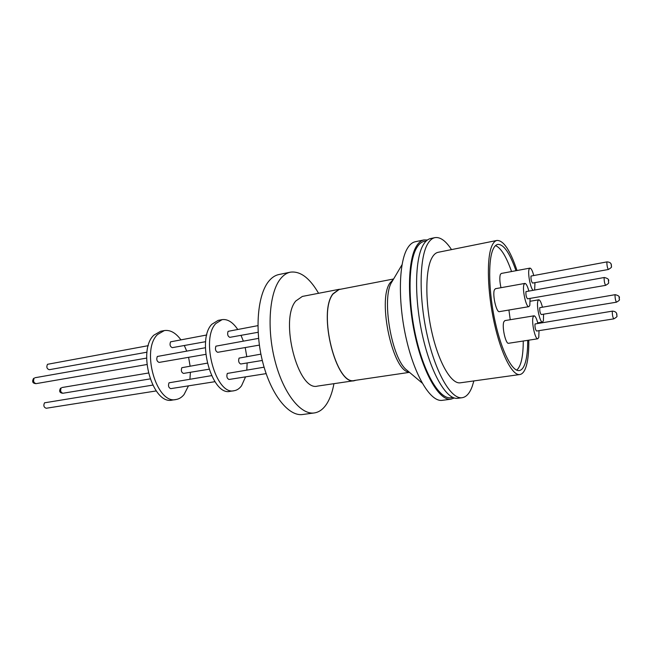 <?xml version="1.0" encoding="UTF-8"?>
<svg xmlns="http://www.w3.org/2000/svg" width="652" height="652" viewBox="0 0 652 652"><rect width="100%" height="100%" fill="white"/><g stroke="black" fill="none" stroke-linecap="round" stroke-linejoin="round"><path stroke-width="0.98" d="M452.561 397.312C441.885 401.811 425.919 378.144 416.848 340.898C407.687 303.742 407.989 262.218 416.685 247.809C419.342 243.318 422.439 241.11 426 241.191M528.78 340.165C528.935 350.809 528.144 359.293 526.392 365.625C524.819 371.086 522.627 374.061 519.815 374.541C512.342 375.878 501.095 354.134 494.249 322.936C487.354 291.794 486.506 258.037 491.836 245.991C493.262 242.699 494.99 240.849 497.003 240.441C503.556 240.319 510.231 250.344 517.02 270.515M497.003 240.441L438.111 252.308C435.74 252.789 433.653 254.671 431.868 257.956C425.21 269.969 425.063 302.944 432.072 333.148C439.032 363.408 451.477 384.33 460.32 382.814L519.815 374.541M451.518 249.61C445.74 240.792 440.206 236.806 434.925 237.638C432.129 238.225 429.668 240.392 427.525 244.158C419.22 258.412 418.82 298.918 427.443 336.342C436.001 373.832 451.363 399.537 462.154 397.712C466.376 397.027 469.742 393.221 472.26 386.286L473.865 380.931M434.925 237.638L430.613 238.542C427.793 239.129 425.3 241.305 423.132 245.062C414.705 259.317 414.216 299.757 422.855 337.092C431.412 374.492 446.881 400.132 457.794 398.29L462.154 397.712M527.712 340.328C527.737 349.456 526.971 356.774 525.422 362.267C523.947 367.345 521.893 370.108 519.277 370.564C512.227 371.827 501.665 351.371 495.227 322.088C488.747 292.862 487.916 261.126 492.904 249.683C494.257 246.529 495.887 244.761 497.802 244.378C503.694 244.174 509.75 252.952 515.976 270.71M523.271 341.012C523.197 356.677 521.005 366.391 516.702 370.149M427.41 239.985L423.882 239.944C421.013 240.547 418.47 242.723 416.261 246.48C407.655 260.735 407.027 301.061 415.674 338.258C424.256 375.528 439.88 401.053 450.972 399.187L454.289 397.981M423.882 239.944L415.251 241.745C412.325 242.357 409.725 244.541 407.451 248.298C398.625 262.544 397.818 302.732 406.489 339.757C415.079 376.856 430.907 402.235 442.235 400.344L450.972 399.187M534.021 315.812L504.868 320.605L503.809 321.884C501.779 326.758 505.716 344.346 508.584 343.278L537.802 338.779C535.211 339.814 531.315 321.974 533.083 317.084L534.021 315.812C535.284 315.91 536.531 318.355 537.786 323.139M539.025 330.654L538.772 337.402L537.802 338.779M532.839 290.075C530.215 287.377 527.615 272.821 529.106 269.154L529.929 268.119L501.266 273.449L500.345 274.492C499.481 277.434 499.693 281.835 500.981 287.711M534.958 282.65L534.673 289.757M508.91 310.034L510.239 319.724M543.589 314.183L543.385 320.825L542.497 322.08C540.043 323.099 536.213 305.584 537.9 300.955L538.748 299.79C539.938 299.879 541.144 302.251 542.358 306.896M524.868 283.416L495.43 288.706L494.42 289.847C492.236 294.557 496.408 312.797 499.391 311.64L528.87 306.66C526.172 307.777 522.048 289.268 523.963 284.549L524.868 283.416C526.156 283.498 527.46 285.959 528.772 290.792M530.076 298.396L529.815 305.421L528.87 306.66M612.472 311.126L535.015 323.971C534.819 327.296 535.333 329.659 536.555 331.037L613.76 318.877C612.798 317.402 612.301 314.957 612.269 311.55L612.472 311.126C617.566 311.542 616.833 314.94 616.857 315.853C617.525 316.318 616.499 317.328 613.76 318.877M607.045 261.876L531.013 276.057C530.826 279.309 531.347 281.648 532.578 283.074L608.373 269.496C607.403 267.964 606.898 265.535 606.865 262.218L607.045 261.876C612.081 262.275 611.38 265.445 611.372 266.562C612.049 266.896 611.054 267.874 608.373 269.496M615.203 294.671L539.758 307.679C539.587 310.906 540.084 313.204 541.266 314.566L616.474 302.194C615.545 300.735 615.064 298.355 615.015 295.063L615.203 294.671C621.78 296.293 618.463 298.567 619.359 299.349C619.987 299.781 619.025 300.735 616.474 302.194M604.314 277.491L525.944 291.623C525.732 294.981 526.27 297.385 527.549 298.828L605.659 285.348C604.648 283.799 604.135 281.305 604.119 277.866L604.314 277.491C611.128 279.154 607.762 281.411 608.642 282.446C609.139 282.903 608.145 283.873 605.659 285.348M616.727 314.745L616.629 314.06L616.727 314.745M611.217 265.217L611.16 264.671L611.217 265.217M619.164 298.119L619.082 297.393L619.164 298.119M608.438 281.053L608.357 280.303L608.438 281.053M393.604 278.991L339.064 289.529L332.985 294.036C317.695 312.781 336.391 386.326 354.533 380.45L409.489 372.349M356.147 380.214L354.558 380.638C336.342 386.538 317.573 312.683 332.927 293.873L339.024 289.341L340.662 289.219M339.024 289.341L302.349 296.432L295.812 300.979C279.276 319.733 298.176 392.08 317.597 386.082L354.558 380.638M318.575 293.294C309.651 277.915 300.238 270.873 290.352 272.169C286.782 272.911 283.538 275.071 280.621 278.648C269.439 292.12 266.546 328.029 274.916 360.54C283.188 393.115 300.637 415.096 314.305 412.944C319.578 412.129 324.011 408.617 327.614 402.406C330.466 397.402 332.577 391.159 333.946 383.669M290.352 272.169L278.852 274.541C275.217 275.299 271.917 277.459 268.934 281.036C257.516 294.492 254.435 330.222 262.813 362.52C271.102 394.884 288.755 416.685 302.667 414.501L314.305 412.944M264.093 367.19L227.312 373.433C226.383 376.424 226.937 378.437 228.991 379.472L266.138 373.629M257.899 325.641L228.078 331.346C227.165 334.297 227.735 336.293 229.806 337.345L258.111 332.275M260.906 354.142L239.064 358.103C238.184 361.012 238.73 362.985 240.71 364.012L262.3 360.458M258.575 338.372L215.91 346.171C214.94 349.195 215.527 351.241 217.67 352.308L259.374 345.112M222.079 319.643L218.127 320.393L211.827 324.297C196.195 339.839 211.982 396.416 230.189 391.314L234.174 390.711C216.056 395.813 200.27 339.097 215.82 323.547L222.079 319.643C227.548 318.893 232.74 322.121 237.662 329.341M245.559 376.864L241.566 385.739C239.471 388.592 237.002 390.255 234.174 390.711M211.533 375.642L169.031 382.797C167.988 385.723 168.55 387.679 170.726 388.649L214.932 381.689M206.79 334.973L170.547 341.844C169.52 344.729 170.107 346.668 172.299 347.655L205.665 341.672M205.388 347.736L157.319 356.473C156.227 359.439 156.822 361.42 159.096 362.414L205.755 354.362M207.238 363.148L181.843 367.695C180.849 370.548 181.403 372.455 183.505 373.417L208.966 369.228M164.337 330.572L160.62 331.273L153.839 335.185C136.936 350.58 152.812 405.283 172.324 400.067L176.064 399.505C156.643 404.705 140.767 349.888 157.588 334.484L164.337 330.572C170.188 329.733 175.69 332.781 180.824 339.716M188.469 385.854L184.051 394.55C181.761 397.361 179.104 399.008 176.064 399.505M152.682 385.112L44.532 402.814C43.268 405.593 43.839 407.402 46.235 408.258L156.211 390.939M148.306 345.658L47.49 364.305C46.259 367.052 46.846 368.853 49.267 369.708L146.993 352.186M184.304 345.503L186.684 351.029M188.599 357.32L190.099 366.025M190.4 372.284L189.928 379.122M241.012 335.34L243.326 341.053M245.217 347.549L246.758 356.514M247.141 362.952L246.815 369.969M529.929 268.119C531.144 268.192 532.391 270.58 533.662 275.274M495.512 245.617C500.899 247.793 506.245 256.432 511.559 271.534M402.031 264.704L392.007 281.705C381.021 297.279 391.567 359.26 407.084 370.328L422.17 383.058M409.154 372.072C392.96 372.007 377.263 300.727 389.831 283.155L393.384 279.366M36.064 383.645C32.673 383.441 31.826 381.722 33.529 378.478L34.263 378.127C32.959 380.939 33.562 382.781 36.064 383.645L146.887 364.525M62.934 393.254C59.691 392.969 58.876 391.314 60.489 388.29L61.247 387.916C60.057 390.63 60.612 392.406 62.934 393.254L150.058 378.918M537.713 322.854L542.497 322.08M61.989 387.524L148.314 373.034M35.021 377.736L146.602 358.087M530.231 301.248L538.748 299.79"/></g></svg>
